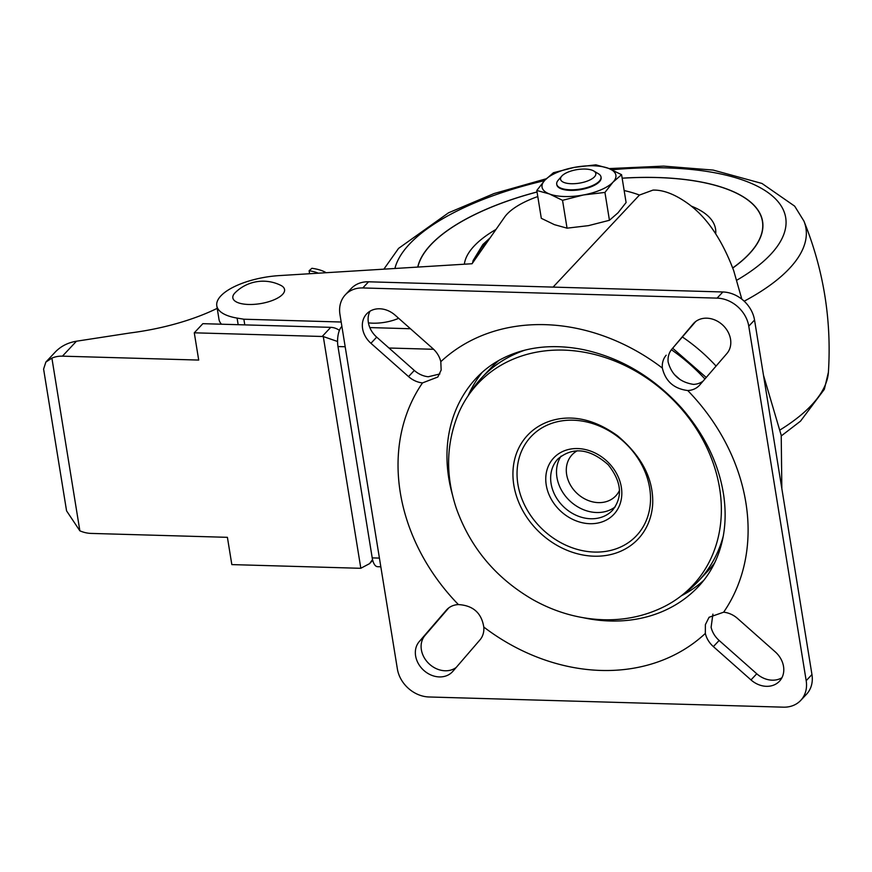 <?xml version="1.0" encoding="UTF-8"?>
<svg xmlns="http://www.w3.org/2000/svg" width="872" height="872" viewBox="0 0 872 872"><rect width="100%" height="100%" fill="white"/><g stroke="black" fill="none" stroke-linecap="round" stroke-linejoin="round"><path stroke-width="1.31" d="M558.429 179.981A22.443 8.622 -9.2 0 0 558.145 180.286A22.443 8.622 -9.2 0 0 556.718 184.155A22.443 8.622 -9.2 0 0 575.128 189.682A22.443 8.622 -9.2 0 0 599.304 181.158A22.443 8.622 -9.2 0 0 601.015 176.983A22.443 8.622 -9.2 0 0 598.432 173.768L593.756 170.977A17.854 6.856 -9.2 0 0 577.09 169.615A17.854 6.856 -9.2 0 0 561.71 176.166A17.854 6.856 -9.2 0 0 571.574 183.73A17.854 6.856 -9.2 0 0 594.453 176.853A17.854 6.856 -9.2 0 0 593.756 170.977M417.753 267.072A174.836 67.188 170.8 0 1 430.757 244.76A174.836 67.188 170.8 0 1 537.043 191.949M622.15 178.171A174.836 67.188 170.8 0 1 762.586 221.379A174.836 67.188 170.8 0 1 732.709 268.075M742.399 196.407A174.836 67.188 170.8 0 1 762.597 221.455M417.797 267.072A174.836 67.188 170.8 0 1 428.686 247.212M762.455 221.477A174.683 67.133 170.8 0 1 762.466 221.543A174.683 67.133 170.8 0 1 751.337 251.594M417.895 267.061A174.683 67.133 170.8 0 1 430.899 244.76A174.683 67.133 170.8 0 1 537.054 192.014M622.161 178.226A174.683 67.133 170.8 0 1 762.444 221.412A174.683 67.133 170.8 0 1 732.676 267.987M464.362 264.205A127.181 48.876 170.8 0 1 474.161 246.002A127.181 48.876 170.8 0 1 496.005 229.423M691.463 206.174A127.181 48.876 170.8 0 1 715.552 228.998A127.181 48.876 170.8 0 1 715.705 233.86M337.573 341.497L323.294 336.559A14.966 12.361 -136.8 0 0 322.182 336.483L194.282 332.81L198.707 360.071L62.435 356.158A29.921 24.721 -136.8 0 0 51.895 358.12L45.845 362.087L43.6 369.074L66.566 510.85L79.864 530.819A29.921 24.721 -136.8 0 0 91.135 533.413L227.407 537.326L231.832 564.598L359.722 568.272A14.966 12.361 -136.8 0 0 360.823 568.261L369.575 563.639L372.54 559.584M217.215 308.339A126.549 48.636 170.8 0 1 130.179 332.951L76.453 341.214C67.929 342.631 60.877 346.217 55.328 351.972L45.834 362.087M309.593 273.732L309.102 270.745A39.589 15.216 170.8 0 1 318.356 273.198M309.102 270.745L311.904 268.293A45.584 17.516 170.8 0 1 326.15 272.718M339.415 330.357A14.966 12.361 -136.8 0 0 330.739 327.349L202.849 323.675L194.282 332.81M621.583 174.683L626.096 202.533L617.997 212.823L609.441 220.278L588.48 225.641L567.051 228.17L554.407 224.66L541.305 218.316L536.803 190.467L549.447 193.976L562.538 200.32L583.51 194.957L604.939 192.429L613.027 182.139L621.583 174.683L608.482 168.34A37.398 14.377 -9.2 0 0 574.419 167.37A37.398 14.377 -9.2 0 0 544.891 180.188A37.398 14.377 -9.2 0 0 549.447 193.976A37.398 14.377 -9.2 0 0 583.51 194.957A37.398 14.377 -9.2 0 0 613.027 182.139A37.398 14.377 -9.2 0 0 608.482 168.34L595.838 164.83L574.419 167.37L553.447 172.721L544.891 180.188L536.803 190.467M556.772 184.45A22.443 8.622 -9.2 0 0 559.388 187.971A22.443 8.622 -9.2 0 0 580.338 189.671A22.443 8.622 -9.2 0 0 599.674 181.441A22.443 8.622 -9.2 0 0 601.059 177.278M604.939 192.429L609.441 220.278M562.538 200.32L567.051 228.17M221.488 324.21A53.257 20.47 170.8 0 1 219.003 319.435L216.801 305.8A53.257 20.47 170.8 0 1 279.487 275.585L472.057 263.736L504.31 217.531A70.469 27.076 170.8 0 1 537.784 196.56M624.156 190.543A135.4 52.037 170.8 0 1 639.448 195.055L653.008 190.096C663.494 189.802 675.299 194.412 688.422 203.906C707.018 217.51 722.125 239.789 733.723 270.723L741.832 299.183M380.824 566.789L377.543 566.691A14.966 6.159 -88.4 0 1 372.213 557.884L337.976 346.544A14.966 6.159 -88.4 0 1 341.541 326.76L341.889 326.39M763.458 375.134L781.214 435.313L781.846 488.614M553.088 287.095L639.448 195.055M682.373 336.974A160.088 132.261 43.2 0 1 716.065 366.066M806.186 680.683L748.776 326.183A29.921 24.721 -136.8 0 0 717.1 298.126L362.785 287.945A29.921 24.721 -136.8 0 0 345.388 294.736A29.921 24.721 -136.8 0 0 339.949 314.432L397.37 668.933A29.921 24.721 -136.8 0 0 429.035 696.979L783.35 707.17A29.921 24.721 -136.8 0 0 800.758 700.369A29.921 24.721 -136.8 0 0 806.186 680.683L811.952 674.536L754.542 320.035A29.921 24.721 -136.8 0 0 722.866 291.978L368.562 281.798A29.921 24.721 -136.8 0 0 351.154 288.588L345.388 294.736M408.543 376.595A22.443 18.541 -136.8 0 0 422.506 382.906L437.82 377.02L441.156 370.066L440.807 361.684A22.443 18.541 -136.8 0 0 432.763 348.506L395.158 315.195A22.443 18.541 -136.8 0 0 366.676 313.876A22.443 18.541 -136.8 0 0 370.927 343.285L408.543 376.595L414.309 370.447A22.443 18.541 -136.8 0 0 428.272 376.759L439.87 373.957M666.186 355.209A22.443 18.541 -136.8 0 0 662.349 368.049C665.467 381.271 673.925 388.759 687.736 390.536A22.443 18.541 -136.8 0 0 699.344 385.446A22.443 18.541 -136.8 0 0 699.769 384.966L726.899 353.52A22.443 18.541 -136.8 0 0 722.496 324.853A22.443 18.541 -136.8 0 0 693.731 323.283A22.443 18.541 -136.8 0 0 693.305 323.763L671.952 349.062A22.443 18.541 -136.8 0 0 668.116 361.902C671.549 374.786 680.007 382.274 693.502 384.389A22.443 18.541 -136.8 0 0 703.137 381.075M737.603 618.51A22.443 18.541 -136.8 0 0 723.64 612.198L709.067 617.278L705.394 624.614L705.339 633.432A22.443 18.541 -136.8 0 0 713.372 646.61L750.988 679.92A22.443 18.541 -136.8 0 0 779.459 681.228A22.443 18.541 -136.8 0 0 775.208 651.831L737.603 618.51M479.96 639.895A22.443 18.541 -136.8 0 0 483.786 627.055C481.518 612.94 473.06 605.451 458.41 604.579A22.443 18.541 -136.8 0 0 446.802 609.659A22.443 18.541 -136.8 0 0 446.366 610.138L419.247 641.596A22.443 18.541 -136.8 0 0 423.639 670.252A22.443 18.541 -136.8 0 0 452.405 671.822A22.443 18.541 -136.8 0 0 452.841 671.353L479.96 639.895M594.05 556.194A75.799 62.621 43.2 0 1 515.003 490.903A75.799 62.621 43.2 0 1 560.336 418.669A75.799 62.621 43.2 0 1 562.08 418.451C580 416.424 598.421 422.146 617.354 435.629C641.618 455.991 653.401 478.608 652.714 503.493A75.799 62.621 43.2 0 1 652.605 505.237A75.799 62.621 43.2 0 1 594.05 556.194M458.825 412.62A147.368 121.764 43.2 0 1 467.359 396.934A147.368 121.764 43.2 0 1 668.704 395.626A147.368 121.764 43.2 0 1 680.215 596.644A147.368 121.764 43.2 0 1 665.107 606.16C646.065 615.828 625.486 620.363 603.359 619.741C578.648 618.88 555.039 612.111 532.52 599.435C495.699 577.929 470.291 547.518 456.274 508.191C445.276 474.957 446.126 443.096 458.825 412.62M467.359 396.934L471.251 391.07A148.567 122.745 43.2 0 1 481.889 377.609A148.567 122.745 43.2 0 1 524.879 350.173M723.226 536.258A148.567 122.745 43.2 0 1 698.581 580.916A148.567 122.745 43.2 0 1 685.817 592.393L680.215 596.644M800.758 700.369L806.524 694.232A29.921 24.721 -136.8 0 0 811.952 674.536M341.181 322.019L243.866 319.217L237.097 318.084A53.257 20.47 170.8 0 1 216.801 305.8M368.431 322.858A26.182 10.061 -9.2 0 0 398.668 318.302M235.178 292.687A26.182 10.061 -9.2 0 0 260.325 303.641A26.182 10.061 -9.2 0 0 280.719 285.318A39.643 39.643 0 0 0 235.178 292.687M671.407 349.727A167.271 138.201 43.2 0 1 704.925 378.993M712.904 614.117L711.105 627.284A22.443 18.541 -136.8 0 0 719.138 640.462L756.754 673.773A22.443 18.541 -136.8 0 0 781.922 677.751M695.703 321.506L671.952 349.062M369.99 311.206A22.443 18.541 -136.8 0 0 376.693 337.137L414.309 370.447M448.775 607.893L425.013 635.448A22.443 18.541 -136.8 0 0 428.25 662.993A22.443 18.541 -136.8 0 0 456.198 667.451M244.781 324.885L243.866 319.217M477.191 256.368A114.276 43.916 170.8 0 1 485.388 243.037A114.276 43.916 170.8 0 1 488.92 239.582M744.176 301.2A216.529 83.211 170.8 0 0 803.919 221.074C823.571 269.601 831.735 320.002 828.4 372.257A216.529 83.211 170.8 0 1 780.244 429.831M394.918 268.478A198.238 76.18 170.8 0 1 409.437 244.149A198.238 76.18 170.8 0 1 544.422 180.689M611.959 169.778A198.238 76.18 170.8 0 1 773.061 196.571A198.238 76.18 170.8 0 1 736.655 280.293M79.864 530.819L51.895 358.12M360.823 568.261L323.294 336.559M76.453 341.214L62.435 356.158M330.739 327.349L322.182 336.483M379.418 558.091L372.213 557.884M433.624 349.291L388.977 348.015M345.192 346.751L337.976 346.544M410.461 328.744L369.826 327.578M458.41 604.579A189.715 156.742 43.2 0 1 422.506 382.906M440.807 361.684A189.715 156.742 43.2 0 1 662.349 368.049M687.736 390.536A189.715 156.742 43.2 0 1 723.64 612.198M705.339 633.432A189.715 156.742 43.2 0 1 601.07 670.448A189.715 156.742 43.2 0 1 483.786 627.055M619.491 490.413A29.997 24.787 43.2 0 1 598.388 502.621A29.997 24.787 43.2 0 1 568.522 481.126A29.997 24.787 43.2 0 1 577.242 450.77M615.185 506.905A37.474 30.967 43.2 0 1 596.612 512.518A37.474 30.967 43.2 0 1 562.658 492.19A37.474 30.967 43.2 0 1 561.056 456.121M590.758 518.753A37.474 30.967 43.2 0 1 555.497 496.212A37.474 30.967 43.2 0 1 557.895 458.955C572.893 446.497 589.657 448.426 608.209 464.743C621.583 481.649 623.033 496.811 612.558 510.24A37.474 30.967 43.2 0 1 590.758 518.753M589.864 523.701A41.224 34.052 43.2 0 1 548.226 466.422A41.224 34.052 43.2 0 1 613.256 468.286A41.224 34.052 43.2 0 1 589.864 523.701M594.464 552.063A72.343 59.765 43.2 0 1 521.38 451.533A72.343 59.765 43.2 0 1 635.503 454.813A72.343 59.765 43.2 0 1 594.464 552.063M481.889 377.609L490.576 368.344A148.567 122.745 43.2 0 1 498.98 360.354M714.702 562.767A148.567 122.745 43.2 0 1 707.268 571.661L698.581 580.916M468.133 395.768A152.306 125.841 43.2 0 1 482.216 372.311M703.846 580.251A152.306 125.841 43.2 0 1 681.326 595.805M452.459 494.86A152.306 125.841 43.2 0 1 476.417 377.979C488.069 365.532 502.784 356.659 520.551 351.34C539.67 345.726 560.576 345.149 583.259 349.607C620.897 357.705 653.738 377.249 681.806 408.227C705.274 435.455 719.291 464.831 723.847 496.364C725.984 512.289 725.439 527.244 722.201 541.229C717.983 559.05 710.102 574.114 698.559 586.398A152.306 125.841 43.2 0 1 609.964 620.995A152.306 125.841 43.2 0 1 583.423 617.747M368.562 281.798L362.785 287.945M722.866 291.978L717.1 298.126M754.542 320.035L748.776 326.183M674.895 375.004A167.271 138.201 43.2 0 1 679.964 379.483M694.177 322.825L693.305 323.763M719.138 640.462L713.372 646.61M756.754 673.773L750.988 679.92M447.249 609.201L446.366 610.138M425.013 635.448L419.247 641.596M376.693 337.137L370.927 343.285M238.165 324.689L237.097 318.084M601.113 177.572L601.015 176.983M556.805 184.755L556.718 184.155M561.71 176.166L558.145 180.286M490.129 237.838L482.87 244.52L473.136 260.51L472.526 263.061M828.4 372.257L824.345 389.315L800.485 421.176L781.312 435.891M803.919 221.074L794.675 206.152L761.975 183.458L713.187 170.084L663.647 166.116L609.081 168.579M546.275 178.76L494.064 193.54L448.535 212.801L398.569 248.389L383.865 269.165M372.715 560.293L369.586 563.639M672.672 348.233L706.233 377.467"/></g></svg>
